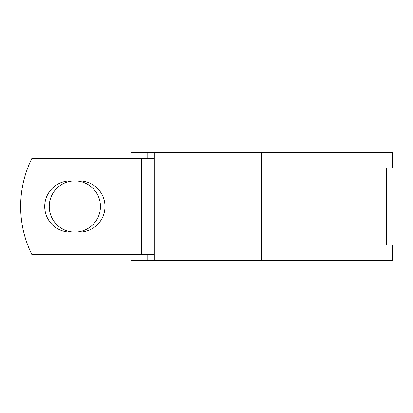 <?xml version="1.0" encoding="UTF-8"?>
<svg xmlns="http://www.w3.org/2000/svg" width="413" height="413" viewBox="0 0 413 413"><rect width="100%" height="100%" fill="white"/><g stroke="black" fill="none" stroke-linecap="round" stroke-linejoin="round"><path stroke-width="0.62" d="M44.712 206.5A25.601 25.601 0 0 0 70.313 232.101L79.379 232.101A25.601 25.601 0 0 0 104.979 206.5A25.601 25.601 0 0 0 79.379 180.899L70.313 180.899A25.601 25.601 0 0 0 44.712 206.5M49.24 206.5A25.601 25.601 0 0 1 74.846 180.899A25.601 25.601 0 0 1 100.447 206.5A25.601 25.601 0 0 1 74.846 232.101A25.601 25.601 0 0 1 49.24 206.5M141.334 158.282L31.956 158.282A108.485 108.485 0 0 0 31.956 254.718L141.334 254.718L141.334 158.282L154.292 158.282M154.292 254.718L141.334 254.718M147.121 254.718L147.121 260.505L130.921 260.505L130.921 254.718M261.635 260.505L154.292 260.505L154.292 245.074L392.35 245.074L392.35 260.505L261.635 260.505L261.635 152.495L147.121 152.495L147.121 158.282M130.921 158.282L130.921 152.495L147.121 152.495M154.292 260.505L147.121 260.505M154.292 245.074L154.292 167.926L392.35 167.926L392.35 152.495L261.635 152.495M154.292 167.926L154.292 152.495M151.019 254.718L151.019 158.282M147.88 254.718L147.88 158.282M386.563 245.074L386.563 167.926"/></g></svg>
